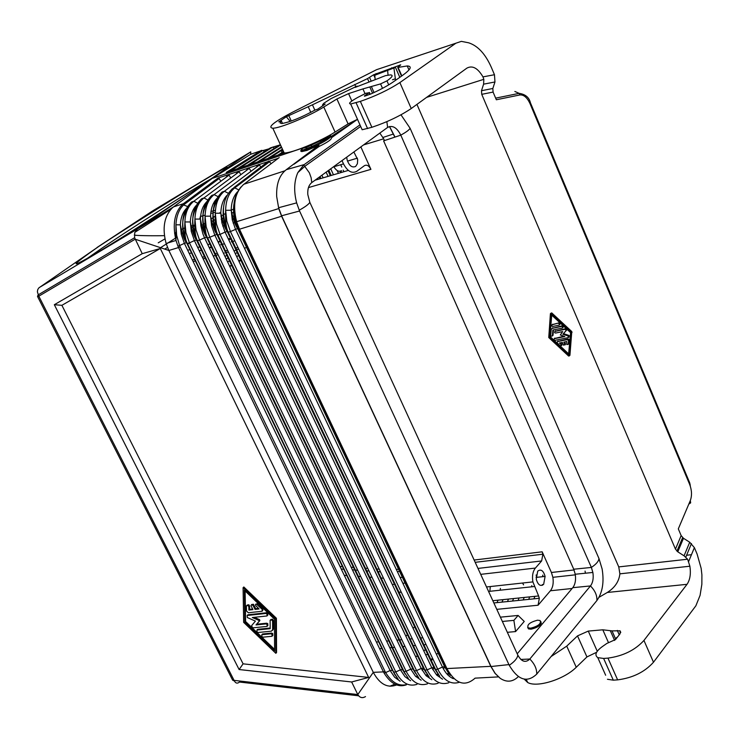 <?xml version="1.0" encoding="UTF-8"?>
<svg xmlns="http://www.w3.org/2000/svg" width="739" height="739" viewBox="0 0 739 739"><rect width="100%" height="100%" fill="white"/><g stroke="black" fill="none" stroke-linecap="round" stroke-linejoin="round"><path stroke-width="1.11" d="M274.428 619.106L274.594 650.837L244.858 622.229L244.341 590.221L274.428 619.106M275.832 653.304L275.656 618.977L243.085 587.699L243.658 622.358L275.832 653.304L276.552 652.574L276.395 618.257L243.833 586.988L243.085 587.699M275.656 618.977L276.395 618.257M274.585 649.396L245.597 621.508L245.117 590.96M244.858 622.229L245.597 621.508M248.322 612.76L262.142 611.245L262.133 609.278L256.35 604.059L255.528 604.299L255.62 605.509L259.075 608.954L255.029 609.407L253.172 605.675L251.556 604.548L250.964 605.684L252.923 609.638L248.895 610.081L248.849 606.811L248.128 605.481L246.41 605.777L246.493 611.005L248.322 612.76M258.484 608.382L255.777 608.687L253.366 604.262L251.639 604.548M248.895 610.081L249.643 609.37L249.588 606.1L248.867 604.77L247.149 605.056M262.751 610.663L262.881 608.557L257.874 603.754L256.137 604.031M252.618 609.038L249.643 609.37M255.777 608.687L255.029 609.407M258.17 632.492L271.416 631.161L272.645 629.739L272.589 621.268L271.878 619.938L270.123 620.215L270.188 628.686L256.941 630.025L257.07 632.067L258.17 632.492M270.178 628.039L257.68 629.305L257.08 629.887M272.534 630.349L273.375 629.009L273.328 620.538L272.608 619.208L270.862 619.494M263.056 637.166L272.063 636.279L271.952 634.238L270.834 633.813L261.828 634.709L261.948 636.741L263.056 637.166M272.793 635.549L272.691 633.517L271.564 633.083L262.567 633.979L261.966 634.57M267.139 626.395L267.028 624.353L265.901 623.919L256.017 624.945L259.121 621.287L258.835 620.372L252.322 617.536L267.056 615.956L266.955 613.906L265.818 613.472L247.168 615.495L247.297 617.536L255.426 621.111L251.666 625.573L252.239 627.393L253.338 627.808L267.139 626.395M267.795 615.236L267.694 613.185L266.557 612.751L247.907 614.774L247.325 615.347M267.878 625.674L267.767 623.624L266.64 623.199L256.756 624.224L256.017 624.945M256.756 624.224L259.86 620.566L259.574 619.651L254.253 617.333M406.404 684.813C398.219 687.676 390.783 683.778 384.095 673.109L383.439 671.88L385.028 671.437L180.177 246.928L179.586 245.579L184.38 243.362L181.258 234.245L180.381 224.841L175.928 224.804L176.649 235.288L179.586 245.579L177.905 246.087L176.011 240.461C172.326 224.582 174.45 212.573 182.376 204.444L218.042 178.044L278.289 158.266M243.085 663.834L239.113 669.534L351.644 681.977L368.659 677.432L243.085 663.834L61.891 305.318L54.326 304.717L142.239 253.68L160.298 248.489L61.891 305.318M396.631 684.951C387.522 688.415 379.735 684.212 373.287 672.351L357.796 694.558C359.801 697.764 362.359 698.447 365.5 696.591M406.007 684.693C398.413 686.337 391.624 682.3 385.629 672.573L390.127 670.532L394.598 677.21L400.15 681.238M394.82 684.148L389.887 686.235M381.084 77.383L355.191 87.396L357.085 86.094L330.952 98.647L323.691 103.34L322.49 104.956L322.897 105.871M498.354 676.896L475.103 678.143C464.979 687.067 455.63 683.981 447.058 668.887L239.482 229.21L238.568 229.284C231.492 211.788 232.323 197.655 241.053 186.884M302.759 148.447C300.403 150.46 300.136 151.495 301.946 151.56L306.916 150.442L318.795 145.241L286.298 169.674C279.407 175.023 276.201 183.974 276.682 196.528L278.751 208.574L281.633 216.241L490.779 666.338L495.075 673.423L500.275 678.374C506.806 682.605 512.829 682.005 518.353 676.582M218.042 178.044L219.16 178.515L220.813 181.258M405.887 636.224L407.485 634.487M413.11 628.372L414.727 626.617M422.311 618.367L422.902 617.721M411.762 594.11L410.792 593.971M401.379 592.456L398.654 591.939M268.885 148.862L262.825 150.58L261.43 150.368L226.189 172.483L284.349 152.964M39.296 287.536L137.408 229.016L134.701 232.748L134.609 237.736L38.105 294.916L37.513 296.431L38.807 296.182L37.375 291.831L37.744 289.568L38.899 287.85L98.767 246.447C69.3 267.158 68.561 269.356 96.56 253.043C125.177 236.009 178.838 201.267 207.29 181.36L212.296 178.358L173.6 206.855L137.408 229.016L250.761 151.864L250.697 154.266L212.296 178.358L301.106 148.585M325.964 137.426L327.876 136.881M330.952 136.65L355.533 120.706L331.451 137.74C331.802 139.338 327.756 142.202 319.294 146.34L318.795 145.241M395.005 137.084L389.555 126.517M381.047 77.346L385.481 75.646L390.34 74.888C393.545 75.036 392.418 77.032 386.95 80.865L388.705 84.865M493.855 602.95L539.322 598.285L538.075 605.223L550.407 590.766C552.911 587.477 553.733 582.988 552.874 577.316L551.414 572.485L542.158 551.811L542.888 554.204L541.641 560.947L535.396 568.069L480.719 574.351M363.579 144.909L383.67 138.812L384.456 140.586M360.863 146.885L370.913 169.351C368.964 165.647 366.784 164.427 364.373 165.693L356.835 171.282C351.958 173.868 347.515 171.411 343.506 163.892L342.018 160.594M229.764 266.493L231.806 265.375M238.993 261.449L241.053 260.322M250.733 255.038L251.482 254.622M194.773 229.145L194.052 229.118M193.969 225.201L190.893 225.958M184.556 227.982L181.055 229.552M284.875 170.801L243.861 184.242C234.873 192.352 232.452 204.832 236.628 221.7L239.482 229.21L281.633 216.241M177.905 246.087L178.552 247.547L168.852 250.475L135.154 239.196L38.807 296.182L234.051 680.314C235.399 683.307 237.219 683.889 239.519 682.042L358.591 695.796M184.778 203.946L183.254 203.742L173.6 206.855L172.048 208.139C164.132 216.536 162.155 228.323 166.118 243.482L176.011 240.461L175.928 224.804C176.445 215.751 179.134 209.008 183.974 204.592L219.16 178.515M355.533 120.706L357.5 119.312L348.078 123.893L336.919 98.98L323.793 107.026C308.93 116.319 280.229 128.235 272.82 128.226C267.204 127.431 273.606 122.184 292.034 112.476L376.585 69.669L455.898 43.204L399.873 82.565L411.235 108.531L466.872 68.136C472.443 65.143 477.81 68.062 482.973 76.884L483.833 79.322L483.602 84.163L481.486 90.712L492.83 88.486L494.964 81.974L494.465 74.722L491.296 67.249C485.357 53.901 477.8 45.753 468.618 42.797L461.358 41.366L455.898 43.204M348.078 123.893L335.072 132.05C320.347 141.491 291.702 153.241 284.201 152.973C281.467 152.973 280.986 151.938 282.769 149.869M238.05 171.346L235.935 174.136M527.674 627.513L528.524 628.889L531.11 629.194C538.426 627.346 541.678 624.806 540.874 621.591M515.591 631.577L524.237 621.434L518.113 615.448L513.882 620.363L515.591 631.577L507.351 632.316M423.872 651.059L425.47 649.285M251.057 171.272L249.255 168.381L248.23 167.938M502.363 621.462L513.882 620.363M500.386 617.167L518.113 615.448M486.521 586.969L532.893 581.898L538.602 595.957L492.83 600.705M430.791 634.431L428.943 632.408M314.86 110.148L312.44 104.799L286.316 116.762L278.779 121.833L281.402 120.984L280.044 122.942L281.698 123.542C289.827 122.194 300.93 117.704 315.008 110.056L317.715 109.178L325.197 104.079L322.49 104.956M220.869 212.084L219.243 213.229M215.095 216.157L210.948 219.077M204.786 223.418L201.627 225.644M218.92 197.073L219.631 196.583M199.761 219.077L200.398 216.509M258.456 164.52L259.481 164.954L260.913 167.226M233.801 187.623L268.7 161.084M530.731 628.178L528.173 627.873C526.768 624.797 529.863 622.238 537.465 620.206L540.061 620.52C541.438 623.596 538.325 626.155 530.731 628.178M258.391 164.538L256.221 167.402M271.167 163.642L268.765 161.065M188.713 243.196L187.715 244.526M194.874 230.254L192.51 231.446M240.886 174.635L239.113 171.771L238.106 171.328M230.799 177.96L229.072 175.125L228.074 174.69M228.018 174.709L225.931 177.452M415.438 656.278L417.858 656.287M248.175 167.965L246.032 170.783M239.113 669.534L54.326 304.717M180.177 246.928L178.552 247.547L383.439 671.88L373.287 672.351L168.852 250.475L166.118 243.482M160.298 248.489L368.659 677.432M532.893 581.898C531.951 576.032 532.791 571.423 535.396 568.069M134.609 237.736L142.239 253.68M231.935 678.781L232.665 680.213L357.796 694.558L351.644 681.977M281.402 120.984L282.538 123.459M542.98 576.651L542.74 575.108L542.805 576.669M264.645 151.541L262.825 150.58L260.516 150.885L250.697 154.266L256.756 152.179M98.767 246.447C127.745 227.381 175.078 197.572 203.659 180.381C233.746 162.441 234.956 162.774 207.29 181.36M383.67 138.812L379.846 133.075M346.73 157.158L347.09 159.763C349.15 165.758 352.013 167.984 355.653 166.441L357.408 163.707L357.694 159.615L353.87 151.975M543.645 584.346L545.105 576.411C543.405 570.563 540.939 568.808 537.715 571.145L536.255 579.173C537.992 585.002 540.458 586.72 543.645 584.346M539.322 598.285L538.602 595.957M237.339 228.554L238.05 229.081M333.816 166.783L335.137 168.649M249.145 249.671L248.387 250.078M238.752 255.463L236.711 256.636M229.617 260.775L227.612 261.966M246.872 246.863L247.713 246.632L246.955 247.048M246.623 247.232L244.544 248.387M237.33 252.47L235.288 253.653M228.203 257.809L226.199 259.001M400.981 114.804L410.09 128.253L598.932 558.425L602.137 569.039C604.253 582.11 602.516 592.604 596.909 600.521L536.726 674.116C527.193 683.122 518.039 680.176 509.245 665.276L508.912 664.601L491.038 666.523L281.596 215.779L278.612 207.724L296.644 202.874C293.688 191.318 294.076 181.24 297.826 172.63L303.692 164.954L359.976 124.854M276.682 196.528L278.612 207.724M491.038 666.523L495.222 673.46L500.275 678.374M585.408 573.215L585.066 571.099M394.866 137.131L389.471 126.545M233.524 209.026L231.205 210.301M225.718 213.386L223.455 214.689M223.178 214.855L220.915 216.157M215.031 219.622L211.53 221.7M204.897 225.7L202.181 227.353M192.436 231.242L194.819 229.672M251.205 254.031L250.447 254.438M240.812 259.814L238.771 260.987M231.677 265.107L229.672 266.299M233.967 215.853L232.471 216.684M224.028 221.478L222.735 222.227M205.83 232.305L204.564 233.071M233.598 212.241L231.64 213.34M223.455 218.023L221.238 219.317M215.16 222.91L212.416 224.554M242.466 235.519L241.708 235.935M232.083 241.394L231.362 241.81M230.864 238.826L228.813 240.009M221.718 244.175L220.712 244.775M224.314 253.034L223.566 253.477M236.129 249.93L234.078 251.103M226.984 255.251L224.979 256.442M220.314 241.219L218.301 242.42M211.317 246.641L209.331 247.842M211.446 178.589C185.988 193.442 132.429 227.483 102.25 247.981L86.62 258.853M134.849 232.342L170.838 209.359M164.788 249.117L167.494 247.389M183.614 237.016L185.193 235.981M508.912 664.601L299.563 211.012L296.644 202.874M303.692 164.954L309.382 172.834L311.128 177.72L311.766 182.598C308.8 185.009 307.479 188.99 307.803 194.551C307.442 188.99 308.773 185.009 311.766 182.598L387.633 127.413C392.474 124.956 396.861 127.524 400.787 135.126L591.357 567.395L592.863 572.457L591.505 567.755M307.803 194.551L309.835 202.357L307.803 194.551M291.499 204.26L293.392 203.752M309.853 202.394L517.799 655.077C521.549 661.765 525.549 663.086 529.817 659.031C525.531 663.105 521.522 661.793 517.799 655.077L517.79 655.04M596.909 600.521C597.167 595.422 595.015 590.572 590.461 585.944L590.461 585.944C592.909 582.646 593.713 578.147 592.872 572.457L575.238 574.249C576.06 579.93 575.247 584.401 572.78 587.681L517.217 653.803M575.238 574.249L573.741 569.224L591.366 567.432C596.299 564.134 598.821 561.132 598.932 558.425M400.797 135.163L383.606 140.863L573.741 569.224M572.78 587.681L590.461 585.944L529.817 659.031L520.829 659.447M387.615 127.431L387.633 127.413C392.501 124.965 396.88 127.542 400.787 135.126L400.787 135.126C406.274 132.105 409.378 129.815 410.09 128.253M294.03 164.206L319.294 146.34M684.065 555.83L677.792 551.83L683.483 538.278L689.718 542.241L684.065 555.83L687.621 559.22L689.893 566.213C691.002 573.87 690.041 579.903 687.021 584.318L607.31 592.466L598.987 597.324M605.647 675.243L597.786 657.636C594.35 655.105 595.782 651.493 602.082 646.782L606.811 643.466L615.559 639.521L620.095 633.748L620.058 630.81L612.021 630.884L602.812 629.813L588.272 631.088L577.51 635.891L566.739 646.135L551.091 656.555M597.786 657.636L603.634 658.449L607.957 658.116C623.125 656.029 635.124 650.135 643.946 640.436L687.021 584.318M607.31 592.466C614.811 587.717 619.005 581.51 619.882 573.834L618.755 566.905L416.935 104.402M312.44 104.799L367.523 78.611L368.826 81.549M375.024 77.909L373.638 74.759L367.523 78.611M373.638 74.759L400.723 64.847L397.711 67.471L401.508 76.145M364.521 96.218L370.562 94.102C379.957 89.899 387.384 85.927 392.843 82.205L401.933 75.84C410.764 69.512 412.528 66.224 407.235 65.956L397.711 67.471M364.41 95.968L369.066 92.726L369.814 94.416M399.873 82.565C388.769 89.816 375.597 96.088 360.355 101.382L350.656 103.996C348.014 103.709 350.369 101.529 357.704 97.446L365.833 93.29L369.066 92.726M336.919 98.98L348.568 93.613L362.914 88.911L365.001 93.604M386.95 80.865L380.567 83.895L362.914 88.911M288.94 115.903L291.277 121.03M286.316 116.762L290.224 121.408M361.454 128.18L362.156 129.75L371.883 127.293C387.125 122.166 400.242 115.912 411.235 108.531M492.83 88.486L493.079 92.079L496.34 99.765L519.859 94.952L519.166 93.354L514.852 91.47M412.482 57.688L407.549 59.332M565.03 344.937L565.584 344.134M577.51 635.891L586.932 656.934L596.595 652.288M586.932 656.934L576.254 667.262C564.282 679.381 536.957 687.898 527.692 682.513L524.247 679.159M607.44 679.27L613.305 680.166L617.628 679.871C632.787 677.885 644.741 672.01 653.488 662.236L695.87 605.795L700.073 595.375L701.856 584.29L701.902 574.822L701.163 568.411L697.108 554.065L694.383 547.627L688.702 561.363M677.792 551.83L675.455 549.123L681.155 535.59L678.31 528.875L690.309 500.58L690.66 502.843L688.785 504.164M683.483 538.278L681.155 535.59M675.455 549.123L481.745 94.333L481.486 90.712M550.712 313.364L551.719 312.902L571.774 331.543L569.935 355.302L568.642 356.059L548.754 337.538L550.416 313.659L551.082 313.512L571.136 332.171L569.307 355.93M549.28 337.039L551.192 314.629L570.591 332.661L568.531 354.969L549.28 337.039L549.918 336.421L568.633 353.852M563.053 327.423L563.247 326.102L562.342 325.77L551.95 328.449M553.474 329.908L553.003 335.34L552.366 335.959L550.998 336.18L550.703 335.414L551.211 329.483L552.162 328.384L561.714 326.398L562.61 326.73L562.416 328.051L552.874 330.037L552.366 335.959M552.43 335.894L553.003 335.34M569.03 336.975L568.753 335.358L563.497 333.622L566.536 330.185L566.397 329.058L565.492 328.716L555.054 331.248M563.912 336.227L554.416 338.536M552.218 324.643L559.164 322.832L552.042 324.818L551.857 326.139L552.754 326.462L559.238 325.105L559.423 323.784L558.527 323.451M559.876 324.486L560.06 323.165L559.164 322.832M568.291 344.282L569.178 340.079L567.986 338.979L557.557 341.464M564.661 341.945L565.52 343.949L563.598 345.224L562.314 342.416L559.405 343.007L561.428 344.891L560.411 345.926L557.215 342.942L557.391 341.63L567.358 339.607L568.55 340.707L568.217 344.356L566.841 344.568L566.748 341.52L563.829 342.111L564.892 344.577M564.966 344.937L565.52 343.949M560.476 342.785L562 344.208L561.372 344.836M561.732 345.584L562 344.208M551.737 315.128L549.918 336.421M564.864 329.345L554.878 331.414L554.703 332.726L555.589 333.058L562.721 331.589L560.31 334.97L564.845 336.531L554.241 338.702L554.065 340.014L554.952 340.346L568.402 337.603L568.125 335.986L562.869 334.25L565.908 330.804L565.76 329.677L564.864 329.345L565.492 328.716M563.497 333.622L562.869 334.25M689.718 542.241L694.383 547.627M399.817 77.327L395.476 67.397L374.821 75.249L395.476 67.397M395.568 80.302L393.97 68.431M375.135 79.304L374.821 75.249M392.474 79.766L394.968 78.944M160.539 247.694L177.009 237.154M182.293 233.727L184.722 232.138M191.327 227.806L194.616 225.635M522.602 583.025L523.563 584.854M333.945 166.746L334.416 167.605C336.725 171.014 339.09 172.011 341.52 170.617M253.911 604.955L253.172 605.675M249.588 606.1L248.849 606.811M257.966 603.846L257.227 604.557M262.881 608.557L262.133 609.278M257.68 629.305L256.941 630.025M273.328 620.538L272.589 621.268M273.375 629.009L272.645 629.739M262.567 633.979L261.828 634.709M271.564 633.083L270.834 633.813M247.907 614.774L247.168 615.495M266.557 612.751L265.818 613.472M266.64 623.199L265.901 623.919M259.324 619.494L258.585 620.215M259.86 620.566L259.121 621.287M223.446 208.121C222.513 215.954 223.825 223.732 227.372 231.464L435.354 669.349L433.913 667.419L227.178 231.418C224.859 228.36 222.744 222.291 220.841 213.22L221.876 222.818L225.062 232.101L227.372 231.464L434.162 667.603L437.026 672.481L433.913 667.419L431.798 667.76L225.062 232.101L220.037 234.42L427.096 669.894L431.798 667.76L436.601 674.984L442.55 679.215M431.807 679.732L425.96 675.548L421.239 668.462L423.336 668.121L216.841 234.281C214.513 231.224 212.426 225.183 210.578 216.157L211.566 225.709L214.744 234.956L421.239 668.462L416.556 670.587L209.737 237.265L217.026 234.328L423.576 668.305L429.165 677.035L424.99 670.236L217.931 235.104C215.742 231.455 214.864 224.176 215.298 213.257L216.453 224.019L220.037 234.42L217.737 235.057L424.74 670.051L427.096 669.894C433.072 681.21 440.296 685.496 448.785 682.753M438.088 683.289C429.655 685.995 422.477 681.764 416.556 670.587L414.477 670.929L207.659 237.949L209.737 237.265L206.172 226.901L205.063 216.185L210.578 216.157C210.874 207.382 213.562 200.98 218.615 196.934L214.116 194.634L249.255 168.381M226.799 195.521C222.993 199.816 221.007 205.719 220.841 213.22L215.298 213.257C215.594 203.197 218.633 195.872 224.397 191.262L222.106 192.02C211.825 202.043 210.366 216.388 217.737 235.057L217.026 234.328C211.012 219.723 211.576 207.677 218.716 198.191M340.716 164.723L341.787 167.079M343.164 170.127L343.884 171.725M379.587 648.657L381.851 648.463M389.804 647.761L392.086 647.558M392.354 647.53L394.644 647.336M402.709 646.616L405.018 646.413M413.156 645.701L415.494 645.489M423.706 644.768L426.061 644.556M434.338 643.826L435.197 643.752M384.095 673.109L385.629 672.573L385.028 671.437M490.779 666.338L446.042 668.61L237.81 228.573C234.152 220.545 232.85 212.499 233.893 204.426M437.109 675.501L438.218 674.319M443.354 668.813L444.943 667.114M425.96 675.538L427.133 674.282M441.506 659.003L442.098 658.375M394.515 674.107L186.597 242.752L392.4 670.384L390.127 670.532L184.38 243.362L186.404 242.697C184.14 239.87 182.136 233.912 180.381 224.841C180.796 216.629 183.429 210.624 188.269 206.818L182.376 204.444M503.102 599.643L501.938 602.128M426.542 676.139L427.613 675.003M432.721 669.562L434.301 667.89M441.885 659.807L442.476 659.179M459.473 682.254C450.966 684.961 443.723 680.601 437.728 669.192L435.604 669.534L228.305 232.24L230.429 231.547L437.728 669.192L442.458 667.049C445.349 672.998 449.007 676.887 453.432 678.716M302.537 150.405L301.651 149.463M344.272 575.339L346.748 575.524M358.221 576.355L360.724 576.531M369.528 577.177L372.059 577.353M380.936 578L383.486 578.184M410.607 680.739L404.963 676.665L400.399 669.848L395.762 671.954L189.452 242.882L194.403 240.591L400.399 669.848L402.7 669.7L408.445 678.578L403.808 671.428L197.295 240.711C190.071 222.522 191.53 208.518 201.682 198.699L203.936 197.96L239.113 171.771M404.99 673.691L402.45 669.506L196.454 239.916C194.191 237.08 192.158 231.095 190.348 221.968L191.262 231.427L194.403 240.591L196.648 239.972L405.277 674.088M394.829 674.541L398.219 679.326L393.721 672.296L187.41 243.547C185.24 240.129 184.399 232.933 184.889 221.949C185.323 212.518 188.316 205.618 193.849 201.257L198.292 203.558C193.378 207.437 190.727 213.58 190.348 221.968L184.889 221.949L185.914 232.582L189.452 242.882L187.216 243.491L393.471 672.102L395.762 671.954C401.573 682.845 408.649 686.974 416.981 684.342M421.165 680.24L415.41 676.111L410.773 669.155L406.108 671.271L199.548 240.092L204.527 237.792L410.773 669.155L413.092 669.007L418.754 677.811L414.228 670.735L207.465 237.893C200.167 219.474 201.627 205.294 211.844 195.373L214.116 194.634C208.426 199.151 205.405 206.329 205.063 216.185C204.62 227.159 205.488 234.411 207.659 237.949L413.092 669.007L415.826 673.645M427.484 683.815C419.105 686.485 411.983 682.3 406.108 671.271L404.048 671.612L197.489 240.757C195.299 237.228 194.449 229.995 194.93 219.077L195.992 229.755L199.548 240.092L197.489 240.757L196.648 239.972C190.801 225.931 191.318 214.264 198.2 204.971M279.388 145.13L272.599 147.163L274.548 148.188M280.321 144.539L247.436 165.351M248.627 167.91L247.186 168.825M393.481 133.999L383.005 137.445M243.066 184.889L279.213 157.573M430.874 659.89L432.5 658.163M415.567 673.294L412.852 668.823L206.597 237.108C204.306 234.161 202.246 228.157 200.417 219.077L200.86 225.848L202.92 233.949L204.527 237.792L206.791 237.164C200.86 222.845 201.396 210.984 208.407 201.599M339.995 566.453L342.471 566.628M351.154 567.229L353.648 567.404M365.251 568.208L367.773 568.383M376.659 568.993L379.199 569.178M396.326 569.455L398.681 569.169M474.152 560.042L542.158 551.811M551.414 572.485L574.037 569.945M308.468 187.595L370.913 169.351M447.769 671.89L444.592 666.707L237.616 228.527C235.27 225.358 233.127 219.271 231.205 210.245L232.277 219.889L235.482 229.219L442.458 667.049L444.592 666.707L237.616 228.527L230.429 231.547L226.836 221.109L225.635 210.31C225.238 221.284 226.125 228.591 228.305 232.24L228.111 232.194C220.665 213.285 222.116 198.763 232.462 188.63L234.771 187.872L269.809 161.508M435.604 669.534L439.668 676.25L435.604 669.534M176.215 232.36L174.57 233.312M164.963 238.9L158.229 242.826M189.267 253.514L191.484 252.895M199.271 250.733L201.507 250.105M209.368 247.925L211.631 247.297M222.171 244.369L224.462 243.731M232.517 241.487L234.826 240.849M242.965 238.586L243.805 238.355M193.147 261.569L195.364 260.959M203.16 258.826L205.396 258.216M213.266 256.063L215.52 255.445M215.806 255.361L218.079 254.743M226.069 252.553L228.36 251.925M236.415 249.727L238.734 249.089M238.632 189.84L234.771 187.872C228.933 192.556 225.885 200.038 225.635 210.31L231.205 210.245C231.344 202.468 233.385 196.389 237.33 192.001M187.697 250.253L189.914 249.634M197.701 247.454L199.936 246.835M207.798 244.637L210.061 243.999M217.996 241.782L220.277 241.145M228.296 238.909L230.596 238.263M241.385 235.242L242.226 235.011M278.751 208.574L236.628 221.7L238.78 229.339L446.31 668.813L450.236 675.409L447.899 672.065M330.73 168.797L333.455 174.801M328.763 170.229L331.146 175.485M497.984 600.17L497.088 602.618M426.246 672.887L423.336 668.121L426.237 672.869M436.537 674.91L437.756 673.617M432.888 658.976L431.253 660.694M423.743 668.638L422.181 670.291M417.092 675.668L416.057 676.758M323.793 107.026L335.072 132.05M325.945 140.521L324.292 139.338M315.008 180.233L348.346 170.413M317.382 178.505L317.798 179.411M319.322 177.101L320.07 178.746M447.769 674.855L448.915 673.626M437.848 653.682L436.204 653.821M427.955 654.514L425.609 654.708M550.407 590.766L572.106 588.484M538.075 605.223L496.802 609.352M431.982 636.953L431.133 637.036M422.847 637.785L420.491 638.006M412.288 638.755L409.951 638.967M401.813 639.706L399.503 639.919M399.208 639.946L396.908 640.159M388.89 640.889L386.608 641.092M378.654 641.821L376.391 642.025M337.169 170.543L338.434 173.332M534.334 586.517L488.571 591.44M307.507 149.112L306.122 147.865M311.941 146.267L311.378 145.694M536.154 574.96L536.56 577.362M534.953 596.336L533.881 598.839M483.602 84.163L494.964 81.974M319.959 176.63L320.818 178.524M216.906 202.615L213.275 203.696M281.614 147.338L259.777 161.213M228.175 193.202L224.397 191.262L259.481 164.954M326.139 172.141L328.07 176.39M328.098 170.718L330.37 175.706M194.93 219.077C195.318 209.442 198.32 202.403 203.936 197.96L208.407 200.26C203.419 204.223 200.759 210.495 200.417 219.077L194.93 219.077M202.44 228.074L205.026 227.326M212.629 225.136L215.289 224.379M221.802 222.504L224.102 221.839M224.508 221.718L225.644 221.395M232.194 219.511L234.374 218.883M447.215 674.282L448.462 672.933M188.085 208.315C181.341 217.506 180.843 228.988 186.597 242.752L187.216 243.491C180.067 225.543 181.535 211.705 191.623 201.987L193.849 201.257L229.072 175.125M215.326 212.13L210.717 213.479M205.091 215.132L200.565 216.462M518.972 597.999L518.122 600.465M513.633 598.553L512.506 601.038M340.106 171.226L340.753 172.649M321.391 142.091L320.652 141.398M405.221 583.016L402.866 583.293M394.635 584.235L392.289 584.503M261.994 151.061L230.023 171.199M238.549 171.309L237.025 172.279M281.374 146.83L257.523 161.97M250.761 151.864L152.816 210.791L97.049 247.482M321.908 175.217L323.109 177.85M524.247 597.445L523.147 599.948M340.91 170.977L341.557 172.418M239.658 167.965L272.599 147.163L270.391 147.911L237.441 168.704M324.015 141.666L322.592 140.336M324.079 141.629L322.463 140.41M283.545 151.55L277.966 155.107M508.441 599.089L507.564 601.546M282.446 149.167L267.694 158.552M258.789 164.483L257.458 165.333M280.552 145.047L249.671 164.603M400.15 577.556L402.515 577.279M477.994 568.42L541.641 560.947M282.686 149.694L269.975 157.795M529.604 596.89L528.764 599.366M283.794 152.086L280.266 154.34M333.289 166.94L343.506 163.892M304.163 164.603L286.298 169.674M299.563 211.012L281.596 215.779M386.857 121.639L387.633 127.413M536.726 674.116C536.893 668.906 534.593 663.881 529.817 659.031M517.799 655.077L517.799 655.077C517.439 658.264 514.584 661.664 509.245 665.276M299.203 210.209C305.207 206.883 308.745 204.26 309.835 202.357M482.973 76.884L494.465 74.722M483.833 79.322L426.625 97.363M310.786 112.383L308.2 106.665M355.773 86.703L354.757 84.422M356.087 102.758L367.616 128.623M360.355 101.382L371.883 127.293M300.875 148.567L306.131 147.588L326.629 137.823L329.206 135.514M301.457 150.497L306.463 149.454C317.982 146.054 335.894 135.413 329.659 135.708C335.229 134.341 317.354 144.604 306.242 148.835L301.457 150.497L301.946 151.56M495.647 98.148L519.166 93.354C525.429 94.296 529.179 97.437 530.417 102.795L530.048 103.7C527.193 97.52 523.794 94.601 519.859 94.952M617.305 630.422L619.245 634.829M615.43 638.588L612.021 630.884M576.254 667.262L566.739 646.135M588.272 631.088L597.26 651.244M608.483 642.616L602.812 629.813M614.617 640.436L610.312 630.681M687.621 559.22L618.755 566.905M653.488 662.236L643.946 640.436M617.628 679.871L607.957 658.116M613.305 680.166L603.634 658.449M617.739 636.741L615.624 638.431L615.55 639.531M615.855 639.152L615.624 638.431M530.048 103.7L689.681 484.47L689.773 483.001L530.574 103.164M481.745 94.333L493.079 92.079M562.342 325.77L561.714 326.398M552.809 327.765L552.162 328.384M554.878 338.074L554.241 338.702M568.753 335.358L568.125 335.986M566.536 330.185L565.908 330.804M555.516 330.786L554.878 331.414M552.68 324.199L552.042 324.818M568.845 343.727L568.217 344.356M569.178 340.079L568.55 340.707M567.986 338.979L567.358 339.607M558.028 341.002L557.391 341.63M572.069 332.31L571.432 332.938M571.718 331.488L571.081 332.116M551.719 312.902L551.082 313.512M691.455 554.703L686.596 555.257M690.309 500.58C692.083 495.666 691.87 490.29 689.681 484.47M398.127 67.406L401.84 75.905M400.076 65.559L399.845 65.041M391.975 68.551L391.633 67.776M376.327 74.214L376.031 73.549M369.592 77.53L371.006 80.736M387.624 70.538L388.058 75.11M371.523 86.851L374.036 92.523M380.567 83.895L382.516 88.329M351.856 100.994L348.568 93.613M369.925 87.23L372.567 93.206M253.366 604.262L252.618 604.982M257.874 603.754L257.135 604.474M248.867 604.77L248.128 605.481M272.608 619.208L271.878 619.938M272.691 633.517L271.952 634.238M267.767 623.624L267.028 624.353M259.574 619.651L258.835 620.372M267.694 613.185L266.955 613.906M37.513 296.431L232.665 680.213L234.318 680.961M246.946 245.006L246.096 245.237M237.967 247.463L235.649 248.101M227.594 250.318L225.293 250.946M217.312 253.135L215.04 253.763M204.629 256.618L202.394 257.237M194.597 259.371L192.38 259.98M331.211 175.466L328.818 170.192M500.183 590.193L500.395 588.401M272.82 128.226L284.201 152.973M320.005 178.764L319.266 177.138M330.305 175.734L328.042 170.755M234.245 222.744L233.118 223.067M225.025 225.386L222.725 226.042M215.806 228.018L214.024 228.527M205.553 230.956L203.816 231.455M195.392 233.857L193.71 234.346M552.874 577.316L575.33 574.831M340.688 172.667L340.042 171.236M134.295 235.057C134.812 235.575 150.932 235.944 164.427 235.658M528.173 627.873L528.671 628.963M542.426 584.475L542.324 585.334M320.892 178.505L320.015 176.593M341.621 172.399L340.965 170.949M531.655 586.803L531.794 585.621M489.865 591.302L490.299 586.563M210.957 211.511L215.446 210.19M397.37 571.663L399.725 571.386M475.195 562.324L542.888 554.204M341.252 569.067L343.727 569.233M352.411 569.843L354.905 570.018M355.191 570.046L357.704 570.222M366.507 570.841L369.029 571.016M377.915 571.635L380.456 571.82M357.436 158.137L347.487 161.111M545.105 576.411L536.043 577.418M297.826 172.63L304.921 166.21L360.678 126.434M350.656 103.996L362.156 129.75M527.692 682.513L526.242 679.363M689.893 566.213L619.882 573.834M620.058 630.81L620.778 632.455M676.933 551.165L682.624 537.622M563.247 326.102L562.61 326.73M569.224 335.663L568.587 336.291M566.397 329.058L565.76 329.677M560.06 323.165L559.423 323.784M562.056 344.263L561.428 344.891M568.882 339.312L568.254 339.94M571.774 331.543L571.136 332.171M691.455 543.562L685.801 557.16M690.309 486.16L690.023 483.906M369.408 92.449L370.202 94.259M407.235 65.956L408.981 69.946M540.819 622.192L541.317 623.282M236.231 223.409L236.905 223.215"/></g></svg>
